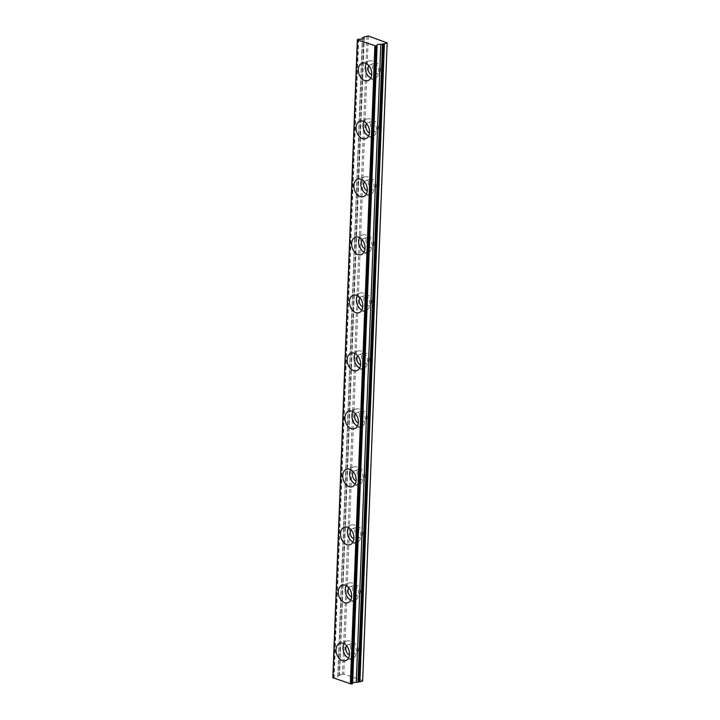<?xml version="1.0" encoding="UTF-8"?>
<svg xmlns="http://www.w3.org/2000/svg" width="720" height="720" viewBox="0 0 720 720"><rect width="100%" height="100%" fill="white"/><g stroke="black" fill="none" stroke-linecap="round" stroke-linejoin="round"><path stroke-width="0.54" stroke-dasharray="3.6 2.7" d="M346.59 645.804A5.373 3.744 72.6 0 1 348.084 644.661A5.373 3.744 72.6 0 1 353.61 651.132A5.373 3.744 72.6 0 1 351.315 654.912A5.373 3.744 72.6 0 1 349.425 654.831M358.245 649.674A5.373 3.744 72.6 0 1 355.941 653.463A5.373 3.744 72.6 0 1 350.415 646.992A5.373 3.744 72.6 0 1 352.719 643.203A5.373 3.744 72.6 0 1 358.245 649.674M368.874 65.727A5.373 3.744 72.6 0 1 370.368 64.584A5.373 3.744 72.6 0 1 375.894 71.055A5.373 3.744 72.6 0 1 373.599 74.835A5.373 3.744 72.6 0 1 371.709 74.763M380.529 69.597A5.373 3.744 72.6 0 1 378.225 73.386A5.373 3.744 72.6 0 1 372.699 66.915A5.373 3.744 72.6 0 1 375.003 63.126A5.373 3.744 72.6 0 1 380.529 69.597M366.642 123.732A5.373 3.744 72.6 0 1 368.145 122.589A5.373 3.744 72.6 0 1 373.671 129.06A5.373 3.744 72.6 0 1 371.367 132.849A5.373 3.744 72.6 0 1 369.486 132.768M378.297 127.602A5.373 3.744 72.6 0 1 375.993 131.391A5.373 3.744 72.6 0 1 370.467 124.92A5.373 3.744 72.6 0 1 372.771 121.131A5.373 3.744 72.6 0 1 378.297 127.602M364.419 181.737A5.373 3.744 72.6 0 1 365.913 180.594A5.373 3.744 72.6 0 1 371.439 187.065A5.373 3.744 72.6 0 1 369.135 190.854A5.373 3.744 72.6 0 1 367.254 190.773M376.065 185.616A5.373 3.744 72.6 0 1 373.77 189.396A5.373 3.744 72.6 0 1 368.244 182.925A5.373 3.744 72.6 0 1 370.539 179.145A5.373 3.744 72.6 0 1 376.065 185.616M362.187 239.751A5.373 3.744 72.6 0 1 363.69 238.608A5.373 3.744 72.6 0 1 369.207 245.079A5.373 3.744 72.6 0 1 366.912 248.859A5.373 3.744 72.6 0 1 365.031 248.778M373.842 243.621A5.373 3.744 72.6 0 1 371.538 247.41A5.373 3.744 72.6 0 1 366.012 240.939A5.373 3.744 72.6 0 1 368.316 237.15A5.373 3.744 72.6 0 1 373.842 243.621M359.955 297.756A5.373 3.744 72.6 0 1 361.458 296.613A5.373 3.744 72.6 0 1 366.984 303.084A5.373 3.744 72.6 0 1 364.68 306.873A5.373 3.744 72.6 0 1 362.799 306.792M371.61 301.626A5.373 3.744 72.6 0 1 369.315 305.415A5.373 3.744 72.6 0 1 363.789 298.944A5.373 3.744 72.6 0 1 366.084 295.155A5.373 3.744 72.6 0 1 371.61 301.626M357.732 355.761A5.373 3.744 72.6 0 1 359.226 354.618A5.373 3.744 72.6 0 1 364.752 361.089A5.373 3.744 72.6 0 1 362.457 364.878A5.373 3.744 72.6 0 1 360.567 364.797M369.387 359.64A5.373 3.744 72.6 0 1 367.083 363.42A5.373 3.744 72.6 0 1 361.557 356.949A5.373 3.744 72.6 0 1 363.861 353.169A5.373 3.744 72.6 0 1 369.387 359.64M355.5 413.775A5.373 3.744 72.6 0 1 357.003 412.632A5.373 3.744 72.6 0 1 362.529 419.094A5.373 3.744 72.6 0 1 360.225 422.883A5.373 3.744 72.6 0 1 358.344 422.802M367.155 417.645A5.373 3.744 72.6 0 1 364.851 421.434A5.373 3.744 72.6 0 1 359.325 414.963A5.373 3.744 72.6 0 1 361.629 411.174A5.373 3.744 72.6 0 1 367.155 417.645M353.277 471.78A5.373 3.744 72.6 0 1 354.771 470.637A5.373 3.744 72.6 0 1 360.297 477.108A5.373 3.744 72.6 0 1 357.993 480.897A5.373 3.744 72.6 0 1 356.112 480.816M364.923 475.65A5.373 3.744 72.6 0 1 362.628 479.439A5.373 3.744 72.6 0 1 357.102 472.968A5.373 3.744 72.6 0 1 359.397 469.179A5.373 3.744 72.6 0 1 364.923 475.65M351.045 529.785A5.373 3.744 72.6 0 1 352.548 528.642A5.373 3.744 72.6 0 1 358.065 535.113A5.373 3.744 72.6 0 1 355.77 538.902A5.373 3.744 72.6 0 1 353.889 538.821M362.7 533.655A5.373 3.744 72.6 0 1 360.396 537.444A5.373 3.744 72.6 0 1 354.87 530.973A5.373 3.744 72.6 0 1 357.174 527.184A5.373 3.744 72.6 0 1 362.7 533.655M348.813 587.79A5.373 3.744 72.6 0 1 350.316 586.647A5.373 3.744 72.6 0 1 355.842 593.118A5.373 3.744 72.6 0 1 353.538 596.907A5.373 3.744 72.6 0 1 351.657 596.826M360.468 591.669A5.373 3.744 72.6 0 1 358.164 595.449A5.373 3.744 72.6 0 1 352.647 588.987A5.373 3.744 72.6 0 1 354.942 585.198A5.373 3.744 72.6 0 1 360.468 591.669M352.584 683.586A3.069 1.008 -177.8 0 1 352.431 683.262A3.069 1.008 -177.8 0 1 352.638 682.92M348.507 658.116A9.216 6.417 -107.4 0 0 352.467 658.575A9.216 6.417 -107.4 0 0 356.409 652.086A9.216 6.417 -107.4 0 0 346.932 640.998A9.216 6.417 -107.4 0 0 343.953 643.635M370.791 78.039A9.216 6.417 -107.4 0 0 374.751 78.507A9.216 6.417 -107.4 0 0 378.693 72.009A9.216 6.417 -107.4 0 0 369.216 60.921A9.216 6.417 -107.4 0 0 366.237 63.558M368.559 136.053A9.216 6.417 -107.4 0 0 372.519 136.512A9.216 6.417 -107.4 0 0 376.461 130.023A9.216 6.417 -107.4 0 0 366.993 118.926A9.216 6.417 -107.4 0 0 364.005 121.572M366.336 194.058A9.216 6.417 -107.4 0 0 370.287 194.517A9.216 6.417 -107.4 0 0 374.238 188.028A9.216 6.417 -107.4 0 0 364.761 176.931A9.216 6.417 -107.4 0 0 361.782 179.577M364.104 252.063A9.216 6.417 -107.4 0 0 368.064 252.522A9.216 6.417 -107.4 0 0 372.006 246.033A9.216 6.417 -107.4 0 0 362.538 234.945A9.216 6.417 -107.4 0 0 359.55 237.582M361.872 310.077A9.216 6.417 -107.4 0 0 365.832 310.536A9.216 6.417 -107.4 0 0 369.774 304.038A9.216 6.417 -107.4 0 0 360.306 292.95A9.216 6.417 -107.4 0 0 357.327 295.587M359.649 368.082A9.216 6.417 -107.4 0 0 363.609 368.541A9.216 6.417 -107.4 0 0 367.551 362.052A9.216 6.417 -107.4 0 0 358.074 350.955A9.216 6.417 -107.4 0 0 355.095 353.601M357.417 426.087A9.216 6.417 -107.4 0 0 361.377 426.546A9.216 6.417 -107.4 0 0 365.319 420.057A9.216 6.417 -107.4 0 0 355.851 408.969A9.216 6.417 -107.4 0 0 352.863 411.606M355.185 484.101A9.216 6.417 -107.4 0 0 359.145 484.56A9.216 6.417 -107.4 0 0 363.096 478.062A9.216 6.417 -107.4 0 0 353.619 466.974A9.216 6.417 -107.4 0 0 350.64 469.611M352.962 542.106A9.216 6.417 -107.4 0 0 356.922 542.565A9.216 6.417 -107.4 0 0 360.864 536.076A9.216 6.417 -107.4 0 0 351.396 524.979A9.216 6.417 -107.4 0 0 348.408 527.625M350.73 600.111A9.216 6.417 -107.4 0 0 354.69 600.57A9.216 6.417 -107.4 0 0 358.632 594.081A9.216 6.417 -107.4 0 0 349.164 582.984A9.216 6.417 -107.4 0 0 346.185 585.63M368.334 36.036L343.827 674.118L362.601 680.553L387.117 42.471M357.606 39.402L332.847 677.655M333.09 677.484L333.702 677.295L358.218 39.213M362.466 37.881L337.851 676.107A3.069 1.008 -177.8 0 1 338.004 676.44A3.069 1.008 -177.8 0 1 334.152 677.268L333.702 677.295M337.95 675.963L339.543 675.108L364.059 37.026M364.302 36.864L339.543 675.108M339.786 674.946L343.827 674.118M367.038 36L342.522 674.082M337.851 676.107L362.34 38.673M358.668 39.186L334.152 677.268M339.192 675.567L363.708 37.485M363.951 37.323L339.444 675.405M355.941 653.463L351.315 654.912M378.225 73.386L373.599 74.835M375.993 131.391L371.367 132.849M373.77 189.396L369.135 190.854M371.538 247.41L366.912 248.859M369.315 305.415L364.68 306.873M367.083 363.42L362.457 364.878M364.851 421.434L360.225 422.883M362.628 479.439L357.993 480.897M360.396 537.444L355.77 538.902M358.164 595.449L353.538 596.907M352.431 683.262L376.947 45.171M352.467 658.575L345.519 660.762M374.751 78.507L367.803 80.685M372.519 136.512L365.58 138.69M370.287 194.517L363.348 196.704M368.064 252.522L361.116 254.709M365.832 310.536L358.893 312.714M363.609 368.541L356.661 370.719M361.377 426.546L354.438 428.733M359.145 484.56L352.206 486.738M356.922 542.565L349.974 544.743M354.69 600.57L347.751 602.757M352.719 643.203L348.084 644.661M375.003 63.126L370.368 64.584M372.771 121.131L368.145 122.589M370.539 179.145L365.913 180.594M368.316 237.15L363.69 238.608M366.084 295.155L361.458 296.613M363.861 353.169L359.226 354.618M361.629 411.174L357.003 412.632M359.397 469.179L354.771 470.637M357.174 527.184L352.548 528.642M354.942 585.198L350.316 586.647M338.004 676.44L362.52 38.358M346.932 640.998L339.993 643.176M369.216 60.921L362.277 63.099M366.993 118.926L360.045 121.104M364.761 176.931L357.822 179.118M362.538 234.945L355.59 237.123M360.306 292.95L353.367 295.128M358.074 350.955L351.135 353.142M355.851 408.969L348.903 411.147M353.619 466.974L346.68 469.152M351.396 524.979L344.448 527.166M349.164 582.984L342.225 585.171M337.824 676.062L362.313 38.7"/><path stroke-width="1.08" d="M349.425 654.831A5.373 3.744 72.6 0 1 345.789 648.441A5.373 3.744 72.6 0 1 346.59 645.804M371.709 74.763A5.373 3.744 72.6 0 1 368.073 68.373A5.373 3.744 72.6 0 1 368.874 65.727M369.486 132.768A5.373 3.744 72.6 0 1 365.841 126.378A5.373 3.744 72.6 0 1 366.642 123.732M367.254 190.773A5.373 3.744 72.6 0 1 363.618 184.383A5.373 3.744 72.6 0 1 364.419 181.737M365.031 248.778A5.373 3.744 72.6 0 1 361.386 242.388A5.373 3.744 72.6 0 1 362.187 239.751M362.799 306.792A5.373 3.744 72.6 0 1 359.154 300.402A5.373 3.744 72.6 0 1 359.955 297.756M360.567 364.797A5.373 3.744 72.6 0 1 356.931 358.407A5.373 3.744 72.6 0 1 357.732 355.761M358.344 422.802A5.373 3.744 72.6 0 1 354.699 416.412A5.373 3.744 72.6 0 1 355.5 413.775M356.112 480.816A5.373 3.744 72.6 0 1 352.476 474.426A5.373 3.744 72.6 0 1 353.277 471.78M353.889 538.821A5.373 3.744 72.6 0 1 350.244 532.431A5.373 3.744 72.6 0 1 351.045 529.785M351.657 596.826A5.373 3.744 72.6 0 1 348.012 590.436A5.373 3.744 72.6 0 1 348.813 587.79M352.485 683.739L351.873 683.928L376.389 45.846L377.001 45.657L352.485 683.739L377.1 45.504A3.069 1.008 -177.8 0 1 376.947 45.171A3.069 1.008 -177.8 0 1 377.784 44.523A3.069 1.008 -177.8 0 1 380.799 44.343L356.283 682.425L380.799 44.343M352.638 682.92A3.069 1.008 -177.8 0 1 353.268 682.605A3.069 1.008 -177.8 0 1 356.283 682.425M336.051 649.665A9.216 6.417 -107.4 0 0 345.519 660.762A9.216 6.417 -107.4 0 0 349.461 654.273A9.216 6.417 -107.4 0 0 339.993 643.176A9.216 6.417 -107.4 0 0 336.051 649.665M343.953 643.635A9.216 6.417 -107.4 0 0 342.99 647.487A9.216 6.417 -107.4 0 0 348.507 658.116M358.335 69.597A9.216 6.417 -107.4 0 0 367.803 80.685A9.216 6.417 -107.4 0 0 371.745 74.196A9.216 6.417 -107.4 0 0 362.277 63.099A9.216 6.417 -107.4 0 0 358.335 69.597M366.237 63.558A9.216 6.417 -107.4 0 0 365.274 67.41A9.216 6.417 -107.4 0 0 370.791 78.039M356.103 127.602A9.216 6.417 -107.4 0 0 365.58 138.69A9.216 6.417 -107.4 0 0 369.522 132.201A9.216 6.417 -107.4 0 0 360.045 121.104A9.216 6.417 -107.4 0 0 356.103 127.602M364.005 121.572A9.216 6.417 -107.4 0 0 363.051 125.415A9.216 6.417 -107.4 0 0 368.559 136.053M353.88 185.607A9.216 6.417 -107.4 0 0 363.348 196.704A9.216 6.417 -107.4 0 0 367.29 190.206A9.216 6.417 -107.4 0 0 357.822 179.118A9.216 6.417 -107.4 0 0 353.88 185.607M361.782 179.577A9.216 6.417 -107.4 0 0 360.819 183.429A9.216 6.417 -107.4 0 0 366.336 194.058M351.648 243.612A9.216 6.417 -107.4 0 0 361.116 254.709A9.216 6.417 -107.4 0 0 365.067 248.22A9.216 6.417 -107.4 0 0 355.59 237.123A9.216 6.417 -107.4 0 0 351.648 243.612M359.55 237.582A9.216 6.417 -107.4 0 0 358.587 241.434A9.216 6.417 -107.4 0 0 364.104 252.063M349.416 301.626A9.216 6.417 -107.4 0 0 358.893 312.714A9.216 6.417 -107.4 0 0 362.835 306.225A9.216 6.417 -107.4 0 0 353.367 295.128A9.216 6.417 -107.4 0 0 349.416 301.626M357.327 295.587A9.216 6.417 -107.4 0 0 356.364 299.439A9.216 6.417 -107.4 0 0 361.872 310.077M347.193 359.631A9.216 6.417 -107.4 0 0 356.661 370.719A9.216 6.417 -107.4 0 0 360.603 364.23A9.216 6.417 -107.4 0 0 351.135 353.142A9.216 6.417 -107.4 0 0 347.193 359.631M355.095 353.601A9.216 6.417 -107.4 0 0 354.132 357.453A9.216 6.417 -107.4 0 0 359.649 368.082M344.961 417.636A9.216 6.417 -107.4 0 0 354.438 428.733A9.216 6.417 -107.4 0 0 358.38 422.235A9.216 6.417 -107.4 0 0 348.903 411.147A9.216 6.417 -107.4 0 0 344.961 417.636M352.863 411.606A9.216 6.417 -107.4 0 0 351.909 415.458A9.216 6.417 -107.4 0 0 357.417 426.087M342.738 475.65A9.216 6.417 -107.4 0 0 352.206 486.738A9.216 6.417 -107.4 0 0 356.148 480.249A9.216 6.417 -107.4 0 0 346.68 469.152A9.216 6.417 -107.4 0 0 342.738 475.65M350.64 469.611A9.216 6.417 -107.4 0 0 349.677 473.463A9.216 6.417 -107.4 0 0 355.185 484.101M340.506 533.655A9.216 6.417 -107.4 0 0 349.974 544.743A9.216 6.417 -107.4 0 0 353.925 538.254A9.216 6.417 -107.4 0 0 344.448 527.166A9.216 6.417 -107.4 0 0 340.506 533.655M348.408 527.625A9.216 6.417 -107.4 0 0 347.445 531.468A9.216 6.417 -107.4 0 0 352.962 542.106M338.274 591.66A9.216 6.417 -107.4 0 0 347.751 602.757A9.216 6.417 -107.4 0 0 351.693 596.259A9.216 6.417 -107.4 0 0 342.225 585.171A9.216 6.417 -107.4 0 0 338.274 591.66M346.185 585.63A9.216 6.417 -107.4 0 0 345.222 589.482A9.216 6.417 -107.4 0 0 350.73 600.111M387.153 42.903L362.646 680.985L359.91 681.849L384.417 43.758L387.153 42.903L368.334 36.036L364.302 36.864L362.367 38.025A3.069 1.008 -177.8 0 1 362.52 38.358A3.069 1.008 -177.8 0 1 358.668 39.186L357.435 39.897L375.687 45.918L351.171 684L351.873 683.928M381.249 44.316L383.913 43.83L359.397 681.921L356.733 682.398M352.611 683.64L377.1 45.603M351.171 684L332.847 677.718L357.363 39.627M332.847 677.655L357.354 39.6M359.397 681.921L359.91 681.849M384.417 43.758L383.913 43.83M376.389 45.846L375.687 45.918M374.877 45.882L350.361 683.964M332.919 677.979L357.435 39.897M362.34 38.673L362.367 38.025M382.491 43.929L357.975 682.011M358.488 681.939L383.004 43.857M362.313 38.7L362.34 37.971"/></g></svg>
